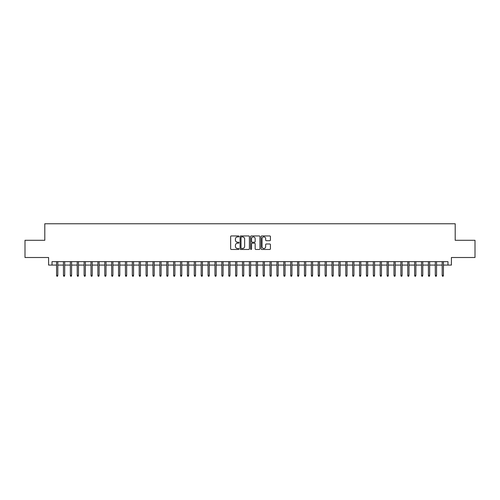 <?xml version="1.0" encoding="UTF-8"?>
<svg xmlns="http://www.w3.org/2000/svg" width="500" height="500" viewBox="0 0 500 500"><rect width="100%" height="100%" fill="white"/><g stroke="black" fill="none" stroke-linecap="round" stroke-linejoin="round"><path stroke-width="0.75" d="M238.981 236.412A0.475 0.475 0 0 0 238.512 235.944L231.325 235.944A0.675 0.675 0 0 0 230.65 236.619L230.65 248.781A0.675 0.675 0 0 0 231.325 249.462L238.512 249.462A0.475 0.475 0 0 0 238.981 248.988A0.475 0.475 0 0 0 238.512 248.512L237.581 248.512A2.163 2.163 0 0 1 235.419 246.35L235.419 245.338A2.163 2.163 0 0 1 237.581 243.175L238.512 243.175A0.475 0.475 0 0 0 238.981 242.7A0.475 0.475 0 0 0 238.512 242.225L237.581 242.225A2.163 2.163 0 0 1 235.419 240.062L235.419 239.05A2.163 2.163 0 0 1 237.581 236.887L238.512 236.887A0.475 0.475 0 0 0 238.981 236.412M269.756 240.706A0.675 0.675 0 0 0 270.431 240.031L270.431 236.619A0.675 0.675 0 0 0 269.756 235.944L261.775 235.944A0.675 0.675 0 0 0 261.1 236.619L261.1 248.781A0.675 0.675 0 0 0 261.775 249.462L269.756 249.462A0.675 0.675 0 0 0 270.431 248.781L270.431 244.662A0.675 0.675 0 0 0 269.756 243.988L266.337 243.988A0.675 0.675 0 0 0 265.663 244.662L265.663 246.706A1.806 1.806 0 0 1 263.856 248.512A1.806 1.806 0 0 1 262.05 246.706L262.05 238.694A1.806 1.806 0 0 1 263.856 236.887A1.806 1.806 0 0 1 265.663 238.694L265.663 240.031A0.675 0.675 0 0 0 266.337 240.706L269.756 240.706M52.025 265.081L52.025 261.637L447.975 261.637L447.975 265.081L451.413 265.081L451.413 257.506L475 257.506L475 240.294L455.2 240.294L455.2 223.762L44.8 223.762L44.8 240.294L25 240.294L25 257.506L48.587 257.506L48.587 265.081L56.575 265.081M249.406 236.619A0.675 0.675 0 0 0 248.731 235.944L240.756 235.944A0.675 0.675 0 0 0 240.081 236.619L240.081 248.781A0.675 0.675 0 0 0 240.756 249.462L248.731 249.462A0.675 0.675 0 0 0 249.406 248.781L249.406 236.619M251.269 235.944L259.244 235.944A0.675 0.675 0 0 1 259.919 236.619L259.919 248.781A0.675 0.675 0 0 1 259.244 249.462L255.831 249.462A0.675 0.675 0 0 1 255.156 248.781L255.156 243.85A0.675 0.675 0 0 0 254.475 243.175L252.213 243.175A0.675 0.675 0 0 0 251.537 243.85L251.537 248.988A0.475 0.475 0 0 1 251.062 249.462A0.475 0.475 0 0 1 250.594 248.988L250.594 236.619A0.675 0.675 0 0 1 251.269 235.944M57.812 265.081L63.456 265.081M64.7 265.081L70.344 265.081M71.581 265.081L77.231 265.081M78.469 265.081L84.119 265.081M85.356 265.081L91 265.081M92.244 265.081L97.888 265.081M99.125 265.081L104.775 265.081M106.013 265.081L111.662 265.081M112.9 265.081L118.544 265.081M119.787 265.081L125.431 265.081M126.669 265.081L132.319 265.081M133.556 265.081L139.206 265.081M140.444 265.081L146.088 265.081M147.331 265.081L152.975 265.081M154.219 265.081L159.863 265.081M161.1 265.081L166.75 265.081M167.987 265.081L173.631 265.081M174.875 265.081L180.519 265.081M181.762 265.081L187.406 265.081M188.644 265.081L194.294 265.081M195.531 265.081L201.181 265.081M202.419 265.081L208.062 265.081M209.306 265.081L214.95 265.081M216.188 265.081L221.838 265.081M223.075 265.081L228.725 265.081M229.963 265.081L235.606 265.081M236.85 265.081L242.494 265.081M243.731 265.081L249.381 265.081M250.619 265.081L256.269 265.081M257.506 265.081L263.15 265.081M264.394 265.081L270.038 265.081M271.275 265.081L276.925 265.081M278.163 265.081L283.812 265.081M285.05 265.081L290.694 265.081M291.938 265.081L297.581 265.081M298.819 265.081L304.469 265.081M305.706 265.081L311.356 265.081M312.594 265.081L318.238 265.081M319.481 265.081L325.125 265.081M326.369 265.081L332.013 265.081M333.25 265.081L338.9 265.081M340.138 265.081L345.781 265.081M347.025 265.081L352.669 265.081M353.913 265.081L359.556 265.081M360.794 265.081L366.444 265.081M367.681 265.081L373.331 265.081M374.569 265.081L380.213 265.081M381.456 265.081L387.1 265.081M388.338 265.081L393.988 265.081M395.225 265.081L400.875 265.081M402.113 265.081L407.756 265.081M409 265.081L414.644 265.081M415.881 265.081L421.531 265.081M422.769 265.081L428.419 265.081M429.656 265.081L435.3 265.081M436.544 265.081L442.188 265.081M443.425 265.081L447.975 265.081M241.5 236.887A0.475 0.475 0 0 0 241.025 237.362L241.025 248.038A0.475 0.475 0 0 0 241.5 248.512L242.481 248.512A2.163 2.163 0 0 0 244.644 246.35L244.644 239.05A2.163 2.163 0 0 0 242.481 236.887L241.5 236.887M255.156 238.731A1.806 1.806 0 0 0 253.344 236.919A1.806 1.806 0 0 0 251.537 238.731L251.537 241.55A0.675 0.675 0 0 0 252.213 242.225L254.475 242.225A0.675 0.675 0 0 0 255.156 241.55L255.156 238.731M56.575 275.338L56.85 276.238L57.538 276.238L57.812 275.338L56.575 275.338L56.575 261.637M57.812 275.338L57.812 261.637M63.456 275.338L63.731 276.238L64.425 276.238L64.7 275.338L63.456 275.338L63.456 261.637M64.7 275.338L64.7 261.637M70.344 275.338L70.619 276.238L71.306 276.238L71.581 275.338L70.344 275.338L70.344 261.637M71.581 275.338L71.581 261.637M77.231 275.338L77.506 276.238L78.194 276.238L78.469 275.338L77.231 275.338L77.231 261.637M78.469 275.338L78.469 261.637M84.119 275.338L84.394 276.238L85.081 276.238L85.356 275.338L84.119 275.338L84.119 261.637M85.356 275.338L85.356 261.637M91 275.338L91.275 276.238L91.969 276.238L92.244 275.338L91 275.338L91 261.637M92.244 275.338L92.244 261.637M97.888 275.338L98.162 276.238L98.85 276.238L99.125 275.338L97.888 275.338L97.888 261.637M99.125 275.338L99.125 261.637M104.775 275.338L105.05 276.238L105.738 276.238L106.013 275.338L104.775 275.338L104.775 261.637M106.013 275.338L106.013 261.637M111.662 275.338L111.938 276.238L112.625 276.238L112.9 275.338L111.662 275.338L111.662 261.637M112.9 275.338L112.9 261.637M118.544 275.338L118.819 276.238L119.513 276.238L119.787 275.338L118.544 275.338L118.544 261.637M119.787 275.338L119.787 261.637M125.431 275.338L125.706 276.238L126.394 276.238L126.669 275.338L125.431 275.338L125.431 261.637M126.669 275.338L126.669 261.637M132.319 275.338L132.594 276.238L133.281 276.238L133.556 275.338L132.319 275.338L132.319 261.637M133.556 275.338L133.556 261.637M139.206 275.338L139.481 276.238L140.169 276.238L140.444 275.338L139.206 275.338L139.206 261.637M140.444 275.338L140.444 261.637M146.088 275.338L146.369 276.238L147.056 276.238L147.331 275.338L146.088 275.338L146.088 261.637M147.331 275.338L147.331 261.637M152.975 275.338L153.25 276.238L153.938 276.238L154.219 275.338L152.975 275.338L152.975 261.637M154.219 275.338L154.219 261.637M159.863 275.338L160.138 276.238L160.825 276.238L161.1 275.338L159.863 275.338L159.863 261.637M161.1 275.338L161.1 261.637M166.75 275.338L167.025 276.238L167.712 276.238L167.987 275.338L166.75 275.338L166.75 261.637M167.987 275.338L167.987 261.637M173.631 275.338L173.912 276.238L174.6 276.238L174.875 275.338L173.631 275.338L173.631 261.637M174.875 275.338L174.875 261.637M180.519 275.338L180.794 276.238L181.481 276.238L181.762 275.338L180.519 275.338L180.519 261.637M181.762 275.338L181.762 261.637M187.406 275.338L187.681 276.238L188.369 276.238L188.644 275.338L187.406 275.338L187.406 261.637M188.644 275.338L188.644 261.637M194.294 275.338L194.569 276.238L195.256 276.238L195.531 275.338L194.294 275.338L194.294 261.637M195.531 275.338L195.531 261.637M201.181 275.338L201.456 276.238L202.144 276.238L202.419 275.338L201.181 275.338L201.181 261.637M202.419 275.338L202.419 261.637M208.062 275.338L208.337 276.238L209.031 276.238L209.306 275.338L208.062 275.338L208.062 261.637M209.306 275.338L209.306 261.637M214.95 275.338L215.225 276.238L215.912 276.238L216.188 275.338L214.95 275.338L214.95 261.637M216.188 275.338L216.188 261.637M221.838 275.338L222.113 276.238L222.8 276.238L223.075 275.338L221.838 275.338L221.838 261.637M223.075 275.338L223.075 261.637M228.725 275.338L229 276.238L229.688 276.238L229.963 275.338L228.725 275.338L228.725 261.637M229.963 275.338L229.963 261.637M235.606 275.338L235.881 276.238L236.575 276.238L236.85 275.338L235.606 275.338L235.606 261.637M236.85 275.338L236.85 261.637M242.494 275.338L242.769 276.238L243.456 276.238L243.731 275.338L242.494 275.338L242.494 261.637M243.731 275.338L243.731 261.637M249.381 275.338L249.656 276.238L250.344 276.238L250.619 275.338L249.381 275.338L249.381 261.637M250.619 275.338L250.619 261.637M256.269 275.338L256.544 276.238L257.231 276.238L257.506 275.338L256.269 275.338L256.269 261.637M257.506 275.338L257.506 261.637M263.15 275.338L263.425 276.238L264.119 276.238L264.394 275.338L263.15 275.338L263.15 261.637M264.394 275.338L264.394 261.637M270.038 275.338L270.312 276.238L271 276.238L271.275 275.338L270.038 275.338L270.038 261.637M271.275 275.338L271.275 261.637M276.925 275.338L277.2 276.238L277.887 276.238L278.163 275.338L276.925 275.338L276.925 261.637M278.163 275.338L278.163 261.637M283.812 275.338L284.088 276.238L284.775 276.238L285.05 275.338L283.812 275.338L283.812 261.637M285.05 275.338L285.05 261.637M290.694 275.338L290.969 276.238L291.663 276.238L291.938 275.338L290.694 275.338L290.694 261.637M291.938 275.338L291.938 261.637M297.581 275.338L297.856 276.238L298.544 276.238L298.819 275.338L297.581 275.338L297.581 261.637M298.819 275.338L298.819 261.637M304.469 275.338L304.744 276.238L305.431 276.238L305.706 275.338L304.469 275.338L304.469 261.637M305.706 275.338L305.706 261.637M311.356 275.338L311.631 276.238L312.319 276.238L312.594 275.338L311.356 275.338L311.356 261.637M312.594 275.338L312.594 261.637M318.238 275.338L318.519 276.238L319.206 276.238L319.481 275.338L318.238 275.338L318.238 261.637M319.481 275.338L319.481 261.637M325.125 275.338L325.4 276.238L326.087 276.238L326.369 275.338L325.125 275.338L325.125 261.637M326.369 275.338L326.369 261.637M332.013 275.338L332.287 276.238L332.975 276.238L333.25 275.338L332.013 275.338L332.013 261.637M333.25 275.338L333.25 261.637M338.9 275.338L339.175 276.238L339.862 276.238L340.138 275.338L338.9 275.338L338.9 261.637M340.138 275.338L340.138 261.637M345.781 275.338L346.062 276.238L346.75 276.238L347.025 275.338L345.781 275.338L345.781 261.637M347.025 275.338L347.025 261.637M352.669 275.338L352.944 276.238L353.631 276.238L353.913 275.338L352.669 275.338L352.669 261.637M353.913 275.338L353.913 261.637M359.556 275.338L359.831 276.238L360.519 276.238L360.794 275.338L359.556 275.338L359.556 261.637M360.794 275.338L360.794 261.637M366.444 275.338L366.719 276.238L367.406 276.238L367.681 275.338L366.444 275.338L366.444 261.637M367.681 275.338L367.681 261.637M373.331 275.338L373.606 276.238L374.294 276.238L374.569 275.338L373.331 275.338L373.331 261.637M374.569 275.338L374.569 261.637M380.213 275.338L380.487 276.238L381.181 276.238L381.456 275.338L380.213 275.338L380.213 261.637M381.456 275.338L381.456 261.637M387.1 275.338L387.375 276.238L388.062 276.238L388.338 275.338L387.1 275.338L387.1 261.637M388.338 275.338L388.338 261.637M393.988 275.338L394.263 276.238L394.95 276.238L395.225 275.338L393.988 275.338L393.988 261.637M395.225 275.338L395.225 261.637M400.875 275.338L401.15 276.238L401.838 276.238L402.113 275.338L400.875 275.338L400.875 261.637M402.113 275.338L402.113 261.637M407.756 275.338L408.031 276.238L408.725 276.238L409 275.338L407.756 275.338L407.756 261.637M409 275.338L409 261.637M414.644 275.338L414.919 276.238L415.606 276.238L415.881 275.338L414.644 275.338L414.644 261.637M415.881 275.338L415.881 261.637M421.531 275.338L421.806 276.238L422.494 276.238L422.769 275.338L421.531 275.338L421.531 261.637M422.769 275.338L422.769 261.637M428.419 275.338L428.694 276.238L429.381 276.238L429.656 275.338L428.419 275.338L428.419 261.637M429.656 275.338L429.656 261.637M435.3 275.338L435.575 276.238L436.269 276.238L436.544 275.338L435.3 275.338L435.3 261.637M436.544 275.338L436.544 261.637M442.188 275.338L442.463 276.238L443.15 276.238L443.425 275.338L442.188 275.338L442.188 261.637M443.425 275.338L443.425 261.637"/></g></svg>
